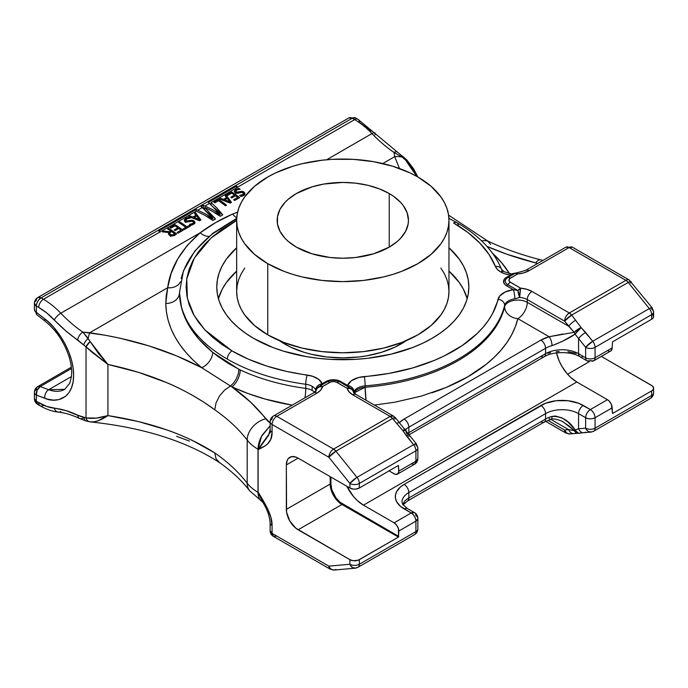 <?xml version="1.0" encoding="UTF-8"?>
<svg xmlns="http://www.w3.org/2000/svg" width="688" height="688" viewBox="0 0 688 688"><rect width="100%" height="100%" fill="white"/><g stroke="black" fill="none" stroke-linecap="round" stroke-linejoin="round"><path stroke-width="1.03" d="M296.399 247.13A65.635 37.892 180 0 1 277.178 220.332A65.635 37.892 180 0 1 317.693 185.321A65.635 37.892 180 0 1 389.227 193.534L389.227 247.13L389.227 193.534A65.635 37.892 180 0 1 408.448 220.332A65.635 37.892 180 0 1 367.934 255.343A65.635 37.892 180 0 1 296.399 247.13L288.238 241.385L284.927 238.194L279.999 231.331L277.488 224.047L277.488 216.617L279.999 209.333L284.927 202.47L288.238 199.279L296.399 193.534L311.87 186.912L323.756 184.066L342.813 182.432L355.619 183.163L367.934 185.321L379.277 188.822L389.227 193.534L393.553 196.286L400.7 202.47L403.452 205.832L407.184 212.936L408.448 220.332L408.13 224.047L405.619 231.331L400.7 238.194L397.389 241.385L389.227 247.13L373.756 253.752L355.619 257.501L342.813 258.224L330.008 257.501L311.87 253.752L296.399 247.13M279.337 340.629A82.354 47.549 0 0 0 284.583 343.957L284.583 342.744L284.583 343.957A82.354 47.549 0 0 0 406.29 340.629M267.752 334.841A106.15 61.284 0 0 0 383.431 348.128A106.15 61.284 0 0 0 448.963 291.506L448.447 297.508L446.925 303.46L444.388 309.299L440.879 314.958L431.075 325.553L417.874 334.841L401.783 342.461L383.431 348.128L363.522 351.611L342.813 352.789L322.104 351.611L302.187 348.128L283.834 342.461L267.752 334.841L267.752 263.667L267.752 334.841L254.551 325.553L244.739 314.958L241.23 309.299L238.702 303.46L237.171 297.508L236.663 291.506A106.15 61.284 0 0 0 267.752 334.841M417.874 176.997A106.15 61.284 180 0 1 448.963 220.332A106.15 61.284 180 0 1 383.431 276.954A106.15 61.284 180 0 1 267.752 263.667A106.15 61.284 180 0 1 236.663 220.332A106.15 61.284 180 0 1 302.187 163.71A106.15 61.284 180 0 1 417.874 176.997L410.151 172.955L392.848 166.281L373.627 161.689L353.219 159.341L332.407 159.341L322.104 160.227L302.187 163.71L292.77 166.281L275.475 172.955L267.752 176.997L254.551 186.285L244.739 196.88L241.23 202.539L238.702 208.378L237.171 214.321L236.663 220.332L237.171 226.335L238.702 232.286L241.23 238.117L244.739 243.784L254.551 254.379L267.752 263.667L283.834 271.287L292.77 274.383L302.187 276.954L322.104 280.437L342.813 281.616L363.522 280.437L383.431 276.954L392.848 274.383L401.783 271.287L417.874 263.667L431.075 254.379L440.879 243.784L444.388 238.117L446.925 232.286L448.447 226.335L448.963 220.332L448.447 214.321L446.925 208.378L444.388 202.539L440.879 196.88L431.075 186.285L417.874 176.997M501.569 269.318A6.665 5.306 158 0 0 495.42 266.445L489.013 254.422L479.785 243.036L467.909 232.492L453.607 222.998A6.665 3.853 -60 0 1 456.944 222.671A6.665 3.853 120 0 0 453.607 222.998A156.692 90.463 180 0 1 495.42 266.445A6.665 5.306 -22 0 1 501.569 269.318A6.665 5.306 -22 0 1 501.913 271.02M236.715 218.328L212.884 233.241L194.807 251.008L183.395 271.003L179.456 292.735C180.118 324.555 205.42 346.477 227.298 359.102A6.665 3.853 -60 0 1 232.019 350.932L204.929 329.939L194.111 315.482L187.351 298.282L186.766 278.795L194.3 258.12L211.078 237.979L236.663 220.427L221.691 229.577L212.532 236.706L204.62 244.326L198.049 252.35L192.872 260.709L189.131 269.318L186.878 278.098L186.121 286.965L186.878 295.831L189.131 304.612L192.872 313.229L198.049 321.588L204.62 329.612L212.532 337.223L221.691 344.353L232.019 350.932L248.454 359.188L266.72 366.05L286.449 371.374L312.447 376.224L318.707 379.363L322.216 383.698L329.38 380.215L335.426 379.871L339.193 380.774L347.492 385.4L351.43 380.756L358.482 377.566L389.004 373.412L412.551 367.977L434.283 360.417L444.276 355.902L462.216 345.548L477.016 333.654L483.122 327.23L488.308 320.539L492.539 313.633L499.737 296.012L505.259 291.944L513.308 289.665L505.284 284.875L503.728 282.699L504.321 279.216L510.358 275.08L505.181 273.927L500.752 271.992A6.665 3.853 -60 0 1 504.089 271.665A6.665 3.853 120 0 0 500.752 271.992L497.415 269.438L495.42 266.445A20.004 11.55 0 0 0 500.752 271.992A20.004 11.55 0 0 0 510.358 275.08L515.071 273.36L507.821 277.548A3.199 1.849 60 0 1 506.583 277.255L515.071 273.36A6.665 0.714 -112 0 1 515.149 273.222L507.821 277.548A8.703 5.022 0 0 0 507.821 284.651A3.199 1.849 -60 0 1 506.583 285.787A10.449 6.037 180 0 1 506.583 277.255A3.199 1.849 -120 0 0 507.821 277.548A8.703 5.022 0 0 0 507.821 284.651L518.012 290.542L513.308 289.665L506.583 285.787A3.199 1.849 120 0 0 507.821 284.651L518.012 290.542L513.308 289.665A6.665 1.238 82.3 0 1 514.822 298.859L519.672 297.431A13.339 7.697 180 0 1 527.275 299.607L564.59 321.158L568.675 326.232L527.275 302.333L527.275 299.607L527.275 302.333A13.339 7.697 0 0 0 513.601 300.475A13.339 7.697 0 0 0 504.639 306.719L504.639 305.309A163.357 94.316 180 0 1 365.147 385.839L365.147 387.258A163.357 94.316 0 0 0 504.639 306.719L504.639 305.309A13.339 7.697 180 0 1 514.822 298.859L519.672 297.431A13.339 7.697 180 0 1 527.275 299.607L564.59 321.158L574.196 332.304L549.136 336.733L540.854 340.113L404.123 419.052L399.332 422.656A30.005 17.32 0 0 1 404.123 419.052A6.665 3.853 60 0 1 408.835 427.214L545.567 348.274L545.567 353.701L408.835 432.64L408.835 427.214L408.835 432.64A23.34 13.476 0 0 0 407.907 433.208M374.41 405.086L394.895 402.196L421.46 396.064L445.953 387.542L467.754 376.852L486.278 364.262L494.156 357.364L501.036 350.123L506.884 342.581L511.657 334.789L515.312 326.8L517.849 318.664A13.339 7.697 120 0 0 527.275 302.333L568.675 326.232L574.196 332.304A6.665 1.866 -33 0 1 581.136 327.591L571.668 315.078L569.311 312.988A6.665 3.853 60 0 1 571.668 315.078L628.239 282.415L649.291 308.602L592.712 341.265L581.136 327.591L571.668 315.078L628.239 282.415A6.665 3.853 -120 0 0 625.882 280.326L569.311 312.988L531.987 291.445A20.004 11.55 0 0 0 520.592 288.169L510.393 282.286A5.065 2.924 180 0 1 510.393 278.15L517.643 273.962A20.004 11.55 0 0 0 529.046 270.685L569.122 247.551A6.665 3.853 -120 0 0 565.785 247.224L525.709 270.358A6.665 3.853 60 0 1 529.046 270.685A6.665 3.853 -120 0 0 525.709 270.358L517.109 272.758A6.665 0.748 85.4 0 1 517.643 273.962L509.765 278.588L508.914 280.214L509.765 281.839L520.592 288.169L526.75 289.27L531.987 291.445L569.311 312.988L625.882 280.326L569.122 247.551L529.046 270.685L523.809 272.861L517.643 273.962L517.109 272.758L511.244 273.91L504.089 271.665L501.604 269.395C494.56 252.505 481.342 237.928 461.94 225.681L456.944 222.671A6.665 3.853 -60 0 1 458.32 225.724M270.504 432.073L258.009 449.238A53.337 30.797 0 0 1 247.19 440.062A20.27 15.136 142.5 0 1 265.723 418.777A245.693 141.848 0 0 0 231.847 386.828L230.42 386.037L224.486 390.165L219.429 396.116L216.023 402.996L214.759 409.799L216.023 402.996L219.429 396.116L224.486 390.165L230.454 386.011L201.773 367.745C169.102 350.424 131.735 338.763 89.689 332.751A20.27 2.89 98 0 0 88.116 338.539A20.27 2.89 -82 0 1 89.689 332.751L167.683 287.722L166.238 295.548L165.782 303.442L166.41 311.982L168.182 320.488L171.088 328.898L175.113 337.172L180.239 345.238L186.414 353.056L193.603 360.581L201.773 367.745L176.618 355.885L149.253 345.995L120.116 338.238L105.032 335.202L82.861 332.098A106.683 61.593 60 0 1 60.811 313.229L200.182 232.768L187.446 245.195L177.71 258.946L171.123 273.437L167.683 287.722L89.689 332.751L82.861 332.098L86.834 336.767L98.332 353.365L107.921 364.442C150.466 373.515 186.078 388.634 214.759 409.799A225.423 130.144 180 0 1 247.19 440.062L247.19 483.182A53.337 30.797 0 0 0 258.009 492.35L258.009 449.238A53.337 30.797 180 0 1 247.19 440.062L247.19 483.182A225.423 130.144 0 0 0 214.759 452.91L192.236 440.363C182.475 435.814 173.918 432.296 166.548 429.819L138.254 421.512L107.921 415.604L107.921 364.442L138.254 372.26L166.548 382.571C173.918 385.59 182.475 389.795 192.236 395.17L203.923 402.248L214.759 409.799A225.423 130.144 180 0 1 247.19 440.062A20.27 15.136 -37.5 0 1 265.723 418.777A33.076 19.092 180 0 0 270.135 422.974L250.621 402.153L231.847 386.828A13.339 6.837 115 0 0 240.224 369.946A163.357 94.316 0 0 0 305.764 388.402A13.339 2.468 -82.3 0 1 304.956 397.81A13.339 2.468 97.7 0 0 305.764 388.402A13.339 7.697 180 0 1 312.163 390.457A13.339 7.697 0 0 0 305.764 388.402L305.764 384.265A163.357 94.316 180 0 1 227.298 359.102A163.357 94.316 180 0 1 179.456 292.735L181.675 308.534L188.082 324.014L198.531 338.763L212.73 352.402L218.689 357.003L228.382 363.462L240.224 369.946A163.357 94.316 0 0 0 305.764 388.402L305.764 384.265A13.339 7.697 180 0 1 312.163 386.321L312.163 390.457A13.339 7.697 180 0 1 314.476 392.255A13.339 7.697 0 0 0 312.163 390.457L312.163 386.321A13.339 7.697 180 0 1 315.723 390.019L316.059 391.085M253.7 338.419A126.024 72.756 180 0 1 216.789 286.965A126.024 72.756 180 0 1 236.663 247.749L226.386 259.127L222.215 265.843L219.214 272.775L217.399 279.835L216.789 286.965L217.399 294.094L219.214 301.163L222.215 308.086L226.386 314.812L231.667 321.262L238.031 327.385L245.392 333.121L253.7 338.419A126.024 72.756 180 0 0 391.042 354.182A126.024 72.756 180 0 0 468.838 286.965L468.227 294.094L466.412 301.163L463.411 308.086L459.24 314.812L453.951 321.262L447.596 327.385L440.225 333.121L431.926 338.419L422.759 343.209L412.826 347.466L391.042 354.182L367.401 358.328L355.163 359.377L330.464 359.377L318.226 358.328L306.229 356.59L283.404 351.129L272.801 347.466L253.7 338.419M236.663 271.115A126.024 72.756 0 0 0 218.423 298.652L222.215 289.209L226.386 282.493L236.663 271.115M262.197 501.629C259.565 500.159 258.172 497.071 258.009 492.35A53.337 30.797 180 0 1 247.19 483.182A20.27 15.136 142.5 0 0 249.753 490.922A20.27 15.136 -37.5 0 1 247.19 483.182A225.423 130.144 0 0 0 214.759 452.91L216.023 458.715L219.429 462.508L216.023 458.715L214.759 452.91C186.078 434.584 150.466 422.14 107.921 415.604L107.921 364.442L82.861 332.098A106.683 61.593 60 0 1 60.811 313.229A65.025 37.539 -120 0 0 43.447 299.271L41.065 297.895L352.239 118.241L355.576 117.915A6.665 3.853 120 0 0 352.239 118.241L354.621 119.617L237.919 186.99A65.025 37.539 60 0 1 237.996 187.033L211.07 202.582L216.987 208.111L222.749 214.819L220.16 216.307L212.523 211.371L204.689 207.458L215.516 218.99L212.927 220.478L204.697 215.206L196.261 211.13L160.218 231.942A65.025 37.539 -120 0 0 160.141 231.89L43.447 299.271L41.065 297.895L352.239 118.241L354.621 119.617A65.025 37.539 60 0 1 371.984 133.575L326.637 159.762L371.984 133.575A65.025 37.539 -120 0 0 354.621 119.617L237.919 186.99A65.025 37.539 60 0 1 237.996 187.033L211.07 202.582L216.987 208.111L222.749 214.819L220.16 216.307L212.523 211.371L204.689 207.458L215.516 218.99L212.927 220.478L204.697 215.206L196.261 211.13L160.218 231.942A65.025 37.539 -120 0 0 160.141 231.89L158.713 231.065L196.02 209.53L196.02 211.268L196.02 209.53L197.705 210.21L205.368 213.848L212.876 218.956L207.621 212.54L201.077 206.606L203.244 205.359L203.244 207.965L204.689 208.55L203.244 207.965L203.244 205.359L212.592 209.668L220.108 214.303L209.479 203.407L204.929 206.039L212.592 209.668L220.108 214.303L209.479 203.407L204.929 206.039L203.244 205.359L201.077 206.606L202.255 207.587L197.705 210.21L205.368 213.848L212.876 218.474L202.255 207.587L197.705 210.21L196.02 209.53L158.713 231.065L160.141 231.89L43.447 299.271A65.025 37.539 60 0 1 60.811 313.229L200.182 232.768L215.645 222.611L232.613 214.045A13.339 7.129 -112.4 0 0 236.758 217.786A13.339 7.129 67.6 0 1 232.613 214.045L237.601 212.205M448.963 247.749A126.024 72.756 180 0 1 468.838 286.965L468.227 279.835L466.412 272.775L463.411 265.843L459.24 259.127L448.963 247.749M467.195 298.652A126.024 72.756 0 0 0 448.963 271.115L459.24 282.493L463.411 289.209L467.195 298.652M36.696 314.579L36.352 312.318A6.665 3.853 180 0 1 34.4 309.6A6.665 3.853 0 0 0 36.352 312.318L36.352 306.065A6.665 3.853 180 0 1 34.4 303.339L36.352 306.065C36.636 302.6 38.201 299.873 41.065 297.895A6.665 3.853 120 0 0 36.352 306.065L38.726 307.433A6.665 3.853 -60 0 1 43.447 299.271A6.665 3.853 120 0 0 38.726 307.433L46.672 312.911L65.816 330.885L86.017 346.838L86.017 417.934L80.771 416.498L65.816 410.555L46.672 406.427L36.352 401.362L36.352 395.101L47.756 399.212L53.475 400.106L58.738 399.642L65.455 396.408L68.946 392.676L71.518 387.791L73.091 381.917L73.616 375.227L73.091 367.925L71.518 360.237L68.946 352.385L65.455 344.619L61.155 337.172L53.475 327.084L47.756 321.382L36.352 312.318L36.352 306.065L38.726 307.433A58.36 33.695 60 0 1 54.318 319.963A113.348 65.446 -120 0 0 77.744 340.01L86.017 346.838L86.017 417.934L96.38 418.098L107.921 415.604L98.298 420.686L94.05 421.856L90.162 421.847A6.665 4.945 -81.4 0 1 89.715 421.804A6.665 4.945 -81.4 0 1 86.017 417.934L77.744 415.208A113.348 65.446 -120 0 0 54.318 408.199A58.36 33.695 60 0 1 38.726 402.729L36.352 401.362A6.665 3.853 120 0 0 37.737 404.415L36.352 401.362L36.352 395.101L44.789 398.257C55.461 403.366 73.668 399.539 73.616 375.227C73.668 350.975 55.461 326.129 44.789 318.905L36.352 312.318A6.665 3.122 128 0 0 36.963 314.855L45.399 321.442A6.665 3.122 -52 0 1 44.789 318.905A6.665 3.122 128 0 0 45.408 321.451M550.864 419.388L568.675 429.673L564.59 430.034L547.854 420.377L564.59 430.034A6.665 5.255 84.9 0 0 569.905 433.956L573.981 433.595A6.665 5.255 -95.1 0 1 568.675 429.673L550.864 419.388M556.506 352.918A30.031 17.338 -120 0 0 576.811 382.003L607.444 399.685L590.356 409.549A6.665 3.853 60 0 1 595.068 417.711L595.068 428.16A6.665 3.853 180 0 1 585.643 428.16A6.665 3.853 0 0 0 595.068 428.16A6.665 3.853 -120 0 1 593.692 431.213L650.263 398.55C652.387 397.243 653.505 395.316 653.6 392.771A6.665 3.853 180 0 1 651.648 395.497A6.665 3.853 0 0 0 653.6 392.771L653.6 388.187A6.665 3.853 180 0 0 651.648 385.461L601.338 356.418L652.473 386.045L653.6 388.187L653.093 389.657L651.648 390.904L651.648 395.497A6.665 3.853 60 0 1 650.263 398.55A6.665 3.853 -120 0 0 651.648 395.497L595.068 428.16L595.068 417.711L612.157 407.846L612.535 413.488L651.648 390.904L651.648 395.497L595.068 428.16A6.665 3.853 60 0 1 593.692 431.213A6.665 3.853 60 0 1 592.712 431.514A6.665 5.255 -95.1 0 1 590.949 432.081A6.665 5.255 -95.1 0 1 585.643 428.16L578.565 428.787L578.565 413.634L585.643 417.711L585.643 428.16L578.565 428.787L575.065 429.862L567.815 421.83L561.993 417.874L555.397 416.042L552.008 416.421A23.34 13.476 0 0 0 545.567 419.052L408.835 497.992L408.835 492.565L545.567 413.634L545.567 419.052L545.567 413.634A23.34 13.476 180 0 1 578.565 413.634L578.565 428.787L575.065 429.862A6.665 4.532 80.4 0 0 579.838 433.251M653.6 388.187A6.665 3.853 180 0 1 651.648 390.904L612.535 413.488L611.365 404.363L609.25 401.138L607.444 399.685L590.356 409.549L578.737 403.306L567.918 400.726L556.214 400.726L545.395 403.306L404.123 484.404L400.39 487.027L396.623 491.628L395.48 494.956L395.48 498.353L396.623 501.681L400.39 506.273L411.192 512.981L394.112 522.846L396.727 525.279L398.464 528.728L398.447 537.087L398.825 531.016L415.913 521.151L415.913 531.592L359.334 564.263L359.334 559.671L398.447 537.087L358.319 560.152L353.314 560.729L349.9 559.671L349.9 564.263L328.855 566.138L272.087 533.363L272.087 525.572L270.84 517.256L267.546 508.587L258.112 492.427L258.112 449.281L265.37 445.747L267.546 444.009L270.84 439.15L272.087 432.279L272.087 424.487L328.855 457.253L349.9 483.44L349.9 488.024L298.136 458.139L295.831 457.073L291.583 456.651L288.332 458.526L287.249 460.255L286.346 464.942L286.578 512.156L289.803 520.988L295.831 528.195L349.9 559.671L298.136 529.786L341.962 504.485L398.447 537.087L341.962 504.485L298.136 529.786A16.667 9.623 60 0 1 286.346 509.369L286.346 464.942L298.136 458.139L349.9 488.024L353.314 489.082L355.92 489.082L359.334 488.024L359.334 483.44L415.913 450.778L415.913 461.218L398.825 471.082L398.447 465.449L359.334 488.024L398.447 465.449L398.73 472.097L397.44 474.135L395.032 474.238L389.038 470.876L394.112 473.808A6.665 3.853 60 0 0 397.44 474.135L414.529 464.271A6.665 3.853 -120 0 0 415.913 461.218L398.825 471.082A6.665 3.853 60 0 1 397.44 474.135M556.497 352.867L559.155 360.908L561.795 366.145L566.8 373.326L570.653 377.385L576.811 382.003L607.444 399.685A6.665 3.853 -120 0 1 612.157 407.846L595.068 417.711A6.665 3.853 180 0 1 585.643 417.711C588.782 419.207 591.929 419.207 595.068 417.711C594.793 414.245 593.219 411.527 590.356 409.549L583.286 405.464A30.005 17.32 0 0 0 540.854 405.464L404.123 484.404A30.005 17.32 0 0 0 404.123 508.905L411.192 512.981C414.056 514.959 415.629 517.686 415.913 521.151L415.913 521.151A6.665 3.853 -120 0 0 411.192 512.981L394.112 522.846L363.479 505.164A30.031 17.338 60 0 1 346.829 486.253L353.469 496.495L357.313 500.554L363.479 505.164L576.811 382.003L363.479 505.164L394.112 522.846A6.665 3.853 60 0 1 398.825 531.016L415.913 521.151L417.865 518.425A6.665 3.853 180 0 1 415.913 521.151L415.913 531.592L359.334 564.263A6.665 3.853 60 0 1 357.949 567.316A6.665 3.853 60 0 1 356.977 567.617A6.665 5.255 -95.1 0 1 355.214 568.176A6.665 5.255 -95.1 0 1 349.9 564.263L328.855 566.138L272.087 533.363L272.087 525.572C272.362 514.805 264.192 502.274 258.249 492.255L262.584 501.93C267.039 508.974 269.558 515.948 270.135 522.854A6.665 3.853 0 0 0 272.087 525.572A6.665 3.853 180 0 1 270.135 522.854L270.135 530.646A6.665 3.853 0 0 0 272.087 533.363L270.135 530.646C270.238 533.191 271.347 535.109 273.471 536.416L272.087 533.363A6.665 3.853 120 0 0 273.471 536.416L276.808 536.09M408.835 432.64A6.665 3.853 60 0 1 408.612 434.171A6.665 3.853 -120 0 0 408.835 432.64L545.567 353.701A6.665 3.853 60 0 1 544.182 356.754A6.665 3.853 -120 0 0 545.567 353.701A23.34 13.476 0 0 1 578.565 353.701A6.665 3.853 120 0 0 579.95 356.754A6.665 3.853 -60 0 1 578.565 353.701L585.643 357.786A6.665 3.853 120 0 0 587.019 360.839A6.665 3.853 -60 0 1 585.643 357.786A6.665 3.853 180 0 0 595.068 357.786A6.665 3.853 60 0 1 593.692 360.839A6.665 3.853 -120 0 0 595.068 357.786L595.068 347.337A6.665 3.853 180 0 1 585.643 347.337A6.665 3.853 0 0 0 595.068 347.337A6.665 3.853 -120 0 0 592.712 341.265L585.643 347.337A6.665 1.41 -38.8 0 1 592.712 341.265A6.665 3.853 60 0 1 595.068 347.337L651.648 314.674A6.665 3.853 -120 0 0 649.291 308.602L592.712 341.265L585.643 332.467A6.665 1.41 141.2 0 0 578.565 338.539A6.665 1.41 -38.8 0 1 585.643 332.467L581.136 327.591A6.665 0.74 133.4 0 0 575.065 334.144L578.565 338.539L578.565 353.701A23.34 13.476 0 0 0 545.567 353.701L545.567 348.274A23.34 13.476 180 0 1 552.008 345.651L562.027 341.549L575.065 334.144L585.643 347.337L585.643 357.786L578.565 353.701L578.565 338.539L585.643 347.337L585.643 357.786A6.665 3.853 0 0 0 595.068 357.786L612.157 347.922A6.665 3.853 -120 0 1 610.772 350.975L612.062 348.928L612.535 341.841L612.157 347.922L595.068 357.786L595.068 347.337L651.648 314.674L651.648 319.258L612.535 341.841L651.648 319.258L653.093 318.011L653.6 316.54L652.473 314.399M353.649 392.779L353.985 391.721A13.339 7.697 180 0 1 365.147 385.839L365.147 387.258A163.357 94.316 0 0 0 504.639 306.719A13.339 10.784 -166.6 0 0 517.849 318.664L549.136 336.733L517.849 318.664A13.339 10.784 13.4 0 1 504.639 306.719A13.339 7.697 180 0 1 513.601 300.475A13.339 7.697 180 0 1 527.275 302.333A13.339 7.697 -60 0 1 517.849 318.664A176.696 102.013 180 0 1 431.918 392.805M486.915 246.356L506.867 254.207L537.629 263.478A33.076 19.092 180 0 0 535.66 262.928A20.27 6.699 -75.7 0 1 540.725 259.858A20.27 6.699 104.3 0 0 535.66 262.928A245.693 141.848 0 0 1 486.915 246.356M492.522 253.253A176.696 102.013 180 0 1 509.516 273.618L501.612 262.713L491.911 252.694M394.706 156.649L399.487 168.508L394.706 156.649L382.752 163.546L394.706 156.649A20.27 15.876 -18.3 0 1 402.308 157.139L394.035 152.444L394.706 156.649L394.035 152.444A6.665 3.509 -55.9 0 1 397.363 152.108A6.665 3.509 124.1 0 0 394.035 152.444L402.308 157.139A20.27 15.876 161.7 0 0 394.706 156.649M231.847 386.828L247.998 393.519L265.336 399.117L292.202 405.172A176.696 102.013 180 0 1 231.847 386.828L230.42 386.037L233.671 382.898L236.414 378.649L238.263 373.902L238.96 369.353L240.224 369.946A13.339 6.837 -65 0 1 231.847 386.828M375.02 132.982A6.665 2.107 136.4 0 0 371.984 133.575A106.683 61.593 -120 0 0 394.035 152.444A106.683 61.593 -120 0 1 371.984 133.575A6.665 2.107 -43.6 0 1 375.02 132.982A6.665 2.107 -43.6 0 1 374.917 134.865M226.662 194.842L231.658 191.952A65.025 37.539 60 0 1 239.656 197.619L234.651 200.5A65.025 37.539 -120 0 0 233.696 199.744L237.644 197.465A65.025 37.539 -120 0 0 235.468 195.813L231.796 197.938A65.025 37.539 -120 0 0 230.841 197.25L234.513 195.134A65.025 37.539 -120 0 0 231.555 193.156L227.608 195.435A65.025 37.539 -120 0 0 226.662 194.842L231.658 191.952L231.658 193.225L231.658 191.952L235.674 194.592L239.656 197.619L234.651 200.5A65.025 37.539 -120 0 0 233.696 199.744L237.644 197.465L237.644 198.78L237.644 197.465A65.025 37.539 -120 0 0 235.468 195.813L231.796 197.938A65.025 37.539 -120 0 0 230.841 197.25L234.513 195.134L234.513 196.364L234.513 195.134A65.025 37.539 -120 0 0 231.555 193.156L227.608 195.435A65.025 37.539 -120 0 0 226.662 194.842M231.469 202.341L230.153 203.098L219.463 198.995L220.573 198.359L223.531 199.348L226.61 197.568L225.105 195.736L226.18 195.117L231.469 202.341L230.153 203.098L219.463 198.995L220.573 198.359L220.573 199.348L220.573 198.359L223.531 199.348L223.531 200.363L223.531 199.348L226.61 197.568L226.61 198.72L226.61 197.568L225.105 195.736L226.18 195.117L226.18 197.026L226.18 195.117L231.469 202.341M214.845 202.805A65.025 37.539 -120 0 0 213.891 202.212L218.517 199.546A65.025 37.539 60 0 1 226.515 205.205L225.458 205.815A65.025 37.539 -120 0 0 218.414 200.741L214.845 202.805A65.025 37.539 -120 0 0 213.891 202.212L218.517 199.546L226.515 205.205L225.458 205.815A65.025 37.539 -120 0 0 218.414 200.741L214.845 202.805M194.541 213.383L195.607 212.773L200.896 219.988L199.589 220.745L188.89 216.651L190.008 216.006L192.958 216.995L196.037 215.215L194.541 213.383L195.607 212.773L195.607 214.673L195.607 212.773L200.896 219.988L199.589 220.745L188.89 216.651L190.008 216.006L190.008 216.995L190.008 216.006L192.958 216.995L192.958 218.019L192.958 216.995L196.037 215.215L196.037 216.367L196.037 215.215L194.541 213.383M178.708 222.525L179.766 221.914A65.025 37.539 60 0 1 186.809 226.816L189.501 225.26A65.025 37.539 60 0 1 190.447 226.025L184.023 229.732A65.025 37.539 -120 0 0 183.068 228.975L185.751 227.427A65.025 37.539 -120 0 0 178.708 222.525L179.766 221.914L179.766 223.179L179.766 221.914A65.025 37.539 60 0 1 186.809 226.816L189.501 225.26L189.501 226.576L189.501 225.26A65.025 37.539 60 0 1 190.447 226.025L184.023 229.732A65.025 37.539 -120 0 0 183.068 228.975L185.751 227.427L185.751 228.734L185.751 227.427A65.025 37.539 -120 0 0 178.708 222.525M170.031 227.539L175.027 224.649A65.025 37.539 60 0 1 183.017 230.317L178.02 233.198A65.025 37.539 -120 0 0 177.065 232.441L181.013 230.162A65.025 37.539 -120 0 0 178.828 228.511L175.165 230.626A65.025 37.539 -120 0 0 174.219 229.947L177.882 227.823A65.025 37.539 -120 0 0 174.924 225.853L170.977 228.124A65.025 37.539 -120 0 0 170.031 227.539L175.027 224.649L175.027 225.922L175.027 224.649L179.043 227.289L183.017 230.317L178.02 233.198A65.025 37.539 -120 0 0 177.065 232.441L181.013 230.162L181.013 231.469L181.013 230.162A65.025 37.539 -120 0 0 178.828 228.511L175.165 230.626A65.025 37.539 -120 0 0 174.219 229.947L177.882 227.823L177.882 229.061L177.882 227.823A65.025 37.539 -120 0 0 174.924 225.853L170.977 228.124A65.025 37.539 -120 0 0 170.031 227.539M236.758 189.957L235.64 191.032L236.491 192.107L242.21 191.35L243.217 191.582L245.048 193.818C244.833 195.074 243.44 195.942 240.886 196.424A65.025 37.539 -120 0 0 239.605 195.418L243.148 194.523L243.647 193.741L243.225 192.872L241.411 192.399L236.5 193.242L234.9 192.425L234.247 191.264L235.606 189.518L238.848 188.383A65.025 37.539 60 0 1 240.172 189.226L236.853 189.905L235.649 191.307L237.248 192.313L241.548 191.333L244.369 192.279L245.048 193.844L244.584 194.842L240.886 196.424A65.025 37.539 -120 0 0 239.605 195.418L242.142 195.065L243.638 193.801L243.26 192.898L243.638 193.801M188.185 218.328L185.622 219.911L186.474 220.986L192.193 220.22L193.199 220.452L195.031 222.697L192.365 224.967L190.868 225.294A65.025 37.539 -120 0 0 189.587 224.288L193.122 223.402L193.629 222.628L193.225 221.76L191.419 221.269L186.491 222.112L184.883 221.304L184.229 220.143L185.588 218.388L188.839 217.262A65.025 37.539 60 0 1 190.163 218.096L186.835 218.784L185.631 220.177L187.222 221.192L191.522 220.212L194.343 221.14L195.031 222.714L194.566 223.712L190.868 225.294A65.025 37.539 -120 0 0 189.587 224.288L192.124 223.935L193.62 222.68L193.242 221.777L193.62 222.68M168.422 233.533L168.801 232.51L162.48 231.899L163.856 231.099L169.566 231.693L170.787 230.987A65.025 37.539 -120 0 0 167.614 228.932L168.672 228.321A65.025 37.539 60 0 1 176.661 233.98L173.393 235.769L171.45 235.984L168.835 234.574L168.801 232.51L162.48 231.899L163.856 231.099L169.566 231.693L170.787 230.987A65.025 37.539 -120 0 0 167.614 228.932L168.672 228.321L168.672 229.586L168.672 228.321L176.661 233.98L173.367 235.778L170.297 235.666M237.919 186.99L236.483 186.164L208.301 202.435L209.479 203.407L208.301 202.435L236.483 186.164L237.919 186.99M176.618 436.33L189.501 441.12M48.685 389.7L71.44 376.56L48.685 389.7L40.248 386.544L71.475 368.519L40.248 386.544A6.665 4.463 110.5 0 0 36.352 395.101L37.152 390.182L40.248 386.544A6.665 3.853 -120 0 0 37.737 386.604A6.665 3.853 60 0 1 40.248 386.544L48.685 389.7A6.665 4.463 110.5 0 0 44.789 398.257A6.665 4.463 -69.5 0 1 48.685 389.7A42.673 24.639 60 0 0 64.784 389.322L48.685 389.7M316.712 388.823A6.665 6.424 28.7 0 1 319.98 385.994L322.216 383.698A6.665 5.306 158 0 0 315.723 390.019A6.665 5.306 -22 0 1 322.216 383.698L325.992 381.522A3.199 1.849 -120 0 0 327.23 381.814A3.199 1.849 60 0 1 325.992 381.522A10.449 6.037 180 0 1 340.775 381.522A3.199 1.849 -60 0 1 339.537 381.814A3.199 1.849 120 0 0 340.775 381.522L347.492 385.4L349.736 387.697L339.537 381.814A8.703 5.022 0 0 0 327.23 381.814L319.98 385.994L322.216 383.698A20.004 11.55 0 0 0 307.269 375.072A6.665 1.238 97.7 0 0 305.764 384.265A6.665 1.238 -82.3 0 1 307.269 375.072A156.692 90.463 180 0 1 232.019 350.932A6.665 3.853 120 0 0 227.298 359.102A163.357 94.316 0 0 0 305.764 384.265A13.339 7.697 180 0 1 312.163 386.321A13.339 7.697 180 0 1 315.723 390.019L315.947 391.515A6.665 5.392 13.5 0 1 316.067 390.492L313.547 392.848L273.471 415.991A6.665 3.853 -120 0 1 276.808 416.317L333.568 449.092L335.925 451.182L356.977 477.369A6.665 3.853 -120 0 1 359.334 483.44L359.334 488.024A6.665 3.853 0 0 1 349.9 488.024L349.9 483.44A6.665 3.853 0 0 0 359.334 483.44A6.665 3.853 180 0 1 349.9 483.44A6.665 1.41 -38.8 0 1 356.977 477.369A6.665 3.853 60 0 1 359.334 483.44L415.913 450.778A6.665 3.853 -120 0 0 413.548 444.697L356.504 477.644L349.9 483.44L328.855 457.253L335.925 451.182A6.665 1.41 141.2 0 0 328.855 457.253A6.665 3.853 -60 0 1 333.568 449.092A6.665 3.853 60 0 1 335.925 451.182L392.504 418.519L402.781 430.568L413.548 444.697L356.977 477.369L335.925 451.182L392.504 418.519A6.665 3.853 -120 0 0 390.148 416.429L333.568 449.092C330.704 451.07 329.139 453.788 328.855 457.253L272.087 424.487A6.665 3.853 -60 0 1 276.808 416.317A6.665 3.853 120 0 0 272.087 424.487A6.665 3.853 0 0 1 270.135 421.761L270.135 429.553A6.665 3.853 0 0 0 272.087 432.279A6.665 3.853 180 0 1 270.135 429.553L268.647 435.289L258.249 449.608C264.192 446.469 272.362 443.364 272.087 432.279L272.087 424.487A6.665 3.853 180 0 1 270.135 421.761A6.665 3.853 180 0 1 272.087 419.044A6.665 3.853 60 0 1 273.471 415.991A6.665 3.853 60 0 1 276.808 416.317L316.884 393.183L276.808 416.317L333.568 449.092L390.148 416.429L352.832 394.878L349.065 391.859L347.156 388.299L336.2 382.046L333.379 381.556L330.567 382.046L322.552 386.596L320.651 390.156L316.884 393.183A6.665 3.853 -120 0 0 313.547 392.848A6.665 3.853 60 0 1 316.884 393.183A20.004 11.55 0 0 0 322.552 386.596A6.665 5.392 -166.5 0 0 316.084 390.414M371.15 131.159L359.334 122.335A6.665 3.853 -60 0 0 357.949 119.282A6.665 3.853 120 0 0 354.621 119.617A6.665 3.853 -60 0 1 357.949 119.282L355.576 117.915L348.911 117.915L352.239 118.241A6.665 3.853 -120 0 0 348.911 117.915L37.737 297.569A6.665 3.853 60 0 1 41.065 297.895L37.737 297.569C35.613 298.876 34.495 300.802 34.4 303.339A6.665 3.853 180 0 1 36.352 300.622A6.665 3.853 60 0 1 37.737 297.569M583.286 356.427A6.665 3.853 -60 0 1 579.95 356.754C571.341 351.258 552.791 351.258 544.182 356.754A6.665 3.853 60 0 1 540.854 356.427L543.03 355.283M547.923 353.391L550.581 352.669M556.214 351.68L559.129 351.43M567.918 351.68L576.209 353.391M398.825 536.434L340.113 502.292L336.002 497.949L331.797 489.607L330.928 484.068L330.928 477.076L330.928 484.068A16.134 9.314 -120 0 0 342.34 503.831L398.825 536.434M330.18 476.638L330.18 484.068L286.346 509.369L330.18 484.068A16.667 9.623 -120 0 0 341.962 504.485L342.34 503.831L341.962 504.485A16.667 9.623 60 0 1 330.18 484.068L330.928 484.068L330.18 484.068L330.18 476.638M607.444 350.639L609.25 351.267M567.574 374.22L589.349 361.656L567.574 374.22M557.538 352.798L556.601 353.34L557.538 352.798M365.147 387.258A13.339 7.697 0 0 0 354.079 392.908L365.147 387.258L366.033 400.244A13.339 1.488 85.4 0 1 365.147 387.258M414.529 512.655A6.665 3.853 -60 0 1 415.913 515.708A6.665 3.853 180 0 1 417.865 518.425C417.762 515.888 416.653 513.962 414.529 512.655L411.192 512.981A6.665 3.853 -60 0 1 414.529 512.655L407.459 508.57A6.665 3.853 120 0 0 404.123 508.905A6.665 3.853 -60 0 1 407.459 508.57L402.626 504.209L401.998 502.094A23.34 13.476 180 0 1 408.835 492.565L408.835 497.992A23.34 13.476 0 0 0 404.277 501.715L402.815 504.51M562.904 334.024L549.136 336.733A30.005 17.32 0 0 0 540.854 340.113L404.123 419.052A6.665 3.853 -120 0 1 408.835 427.214A23.34 13.476 180 0 0 405.524 429.63A23.34 13.476 180 0 1 408.835 427.214L545.567 348.274A23.34 13.476 180 0 1 552.008 345.651C561.649 341.979 569.337 338.143 575.065 334.144L581.136 327.591L574.196 332.304L575.065 334.144A6.665 4.773 -111.5 0 1 574.196 332.304M407.313 434.188L405.954 431.78M356.014 568.03L352.953 567.763L351.164 566.379L349.9 564.263L349.9 559.671A6.665 3.853 180 0 0 359.334 559.671L359.334 564.263A6.665 3.853 180 0 1 349.9 564.263A6.665 3.853 0 0 0 359.334 564.263A6.665 3.853 -120 0 1 357.949 567.316L414.529 534.645A6.665 3.853 -120 0 0 415.913 531.592A6.665 3.853 0 0 0 417.865 528.874A6.665 3.853 180 0 1 415.913 531.592A6.665 3.853 60 0 1 414.529 534.645A6.665 3.853 60 0 1 413.548 534.946M593.692 360.839A6.665 3.853 60 0 1 590.356 360.503A6.665 3.853 -60 0 1 587.019 360.839L593.692 360.839L610.772 350.975M562.827 421.796L568.813 425.82L574.196 430.593L568.675 429.673A6.665 5.255 84.9 0 0 573.904 433.603M578.797 433.337A6.665 5.685 -90.6 0 1 574.196 430.593L568.675 429.673L564.59 430.034A6.665 3.853 120 0 0 565.975 433.087A6.665 3.853 -60 0 1 564.59 430.034L566.697 432.958L568.649 433.879L570.705 433.81L569.681 433.973M585.643 432.141A6.665 5.255 -95.1 0 1 583.794 432.718A6.665 5.255 -95.1 0 1 578.565 428.787A6.665 5.255 84.9 0 0 583.88 432.709L573.981 433.595A6.665 5.255 -95.1 0 0 575.753 433.027M571.668 433.388L570.705 433.81M401.998 502.094A23.34 13.476 180 0 1 408.835 492.565A6.665 3.853 -120 0 0 404.123 484.404A6.665 3.853 60 0 1 408.835 492.565L545.567 413.634A6.665 3.853 -120 0 0 540.854 405.464A6.665 3.853 60 0 1 545.567 413.634A23.34 13.476 180 0 1 578.565 413.634A6.665 3.853 -60 0 1 583.286 405.464A6.665 3.853 120 0 0 578.565 413.634L585.643 417.711A6.665 3.853 -60 0 1 590.356 409.549C587.492 411.527 585.918 414.245 585.643 417.711L585.643 428.16L586.898 430.275L588.687 431.66L591.749 431.926M575.753 320.161A6.665 1.41 141.2 0 0 568.675 326.232A6.665 1.41 -38.8 0 1 575.753 320.161M571.668 315.078A6.665 1.41 141.2 0 0 564.59 321.158L571.668 315.078M569.311 312.988C566.448 314.966 564.874 317.684 564.59 321.158A6.665 3.853 -60 0 1 569.311 312.988M531.987 291.445A6.665 3.853 120 0 0 527.275 299.607A6.665 3.853 -60 0 1 531.987 291.445M520.592 288.169A6.665 0.748 94.6 0 0 519.672 297.431A6.665 2.107 -103.7 0 1 518.012 290.542L519.672 297.431L520.592 288.169L518.012 290.542A6.665 3.853 -60 0 1 520.592 288.169M514.822 298.859A6.665 1.238 -97.7 0 0 513.308 289.665A20.004 11.55 0 0 0 498.026 299.34A6.665 5.392 13.4 0 1 504.639 305.309A13.339 7.697 180 0 1 514.822 298.859M504.639 305.309A6.665 5.392 -166.6 0 0 498.026 299.34A156.692 90.463 180 0 1 364.236 376.585A6.665 0.748 85.4 0 1 365.147 385.839A163.357 94.316 0 0 0 504.639 305.309M365.147 385.839A6.665 0.748 -94.6 0 0 364.236 376.585A20.004 11.55 0 0 0 347.492 385.4A6.665 5.306 22 0 1 353.985 391.721A13.339 7.697 180 0 1 365.147 385.839M353.623 392.117A6.665 5.392 166.5 0 0 347.156 388.299A6.665 5.392 -13.5 0 1 353.641 392.186A6.665 5.392 -13.5 0 1 353.761 393.218L353.985 391.721A6.665 5.306 -158 0 0 347.492 385.4L349.736 387.697A6.665 6.424 -28.7 0 1 352.996 390.526M316.704 388.84L316.067 390.492A6.665 5.392 13.5 0 1 322.552 386.596L329.801 382.416A5.065 2.924 180 0 1 336.965 382.416L347.156 388.299A20.004 11.55 0 0 0 352.832 394.878A6.665 3.853 -60 0 1 356.16 394.551A6.665 3.853 120 0 0 352.832 394.878L390.148 416.429A6.665 3.853 -60 0 1 393.484 416.094L390.148 416.429L392.504 418.519L395.144 417.573L394.86 419.147M416.197 443.76L413.548 444.697A6.665 1.41 -38.8 0 1 416.395 443.88A6.665 1.41 -38.8 0 1 415.913 445.334A6.665 3.853 180 0 1 417.865 448.051A6.665 3.853 180 0 1 415.913 450.778L415.913 461.218A6.665 3.853 0 0 0 417.865 458.5L414.529 464.271L411.192 463.944M408.835 436.536A6.665 1.41 -38.8 0 0 409.308 435.074L399.427 422.776A6.665 1.41 141.2 0 0 396.589 423.593A6.665 1.41 -38.8 0 1 399.427 422.776L395.342 417.693A6.665 1.41 141.2 0 0 392.504 418.519L402.781 430.568L406.479 435.9A6.665 1.41 -38.8 0 1 409.308 435.074A6.665 1.41 141.2 0 0 406.479 435.9L413.548 444.697A6.665 3.853 60 0 1 415.913 450.778A6.665 3.853 0 0 0 417.865 448.051L417.865 458.5C417.762 461.037 416.653 462.964 414.529 464.271M406.152 430.507A6.665 2.038 149.4 0 0 402.781 430.568A6.665 0.937 -44.4 0 1 405.172 429.243A6.665 0.937 -44.4 0 1 405 429.991M511.261 273.91A6.665 1.238 97.7 0 0 510.358 275.08A6.665 1.238 -82.3 0 1 511.261 273.91M403.366 504.347A6.665 4.911 -140.4 0 0 404.277 501.715A6.665 4.911 39.6 0 1 403.366 504.347M563.807 422.355L574.196 430.593L575.065 429.862C569.311 420.66 561.632 416.18 552.008 416.421A6.665 2.348 74.6 0 1 550.925 419.37A6.665 2.348 -105.4 0 0 552.008 416.421A23.34 13.476 0 0 0 545.567 419.052A6.665 3.853 60 0 1 544.182 422.105A6.665 3.853 -120 0 0 545.567 419.052L408.835 497.992A6.665 3.853 60 0 1 407.459 501.045A6.665 3.853 -120 0 0 408.835 497.992A23.34 13.476 0 0 0 404.277 501.715M403.039 504.846L407.459 501.045L544.182 422.105A6.665 3.853 60 0 1 540.854 421.778M544.182 422.105L550.907 419.379A6.665 2.348 74.6 0 1 549.136 418.39M581.136 432.743L579.554 433.277L577.86 432.924L575.065 429.862L574.196 430.593L574.833 431.453L576.432 432.735L579.27 433.311L578.298 433.311M580.371 433.122L579.554 433.277M549.136 336.733A6.665 2.348 74.6 0 1 552.008 345.651A6.665 2.348 -105.4 0 0 549.136 336.733M540.854 340.113A6.665 3.853 60 0 1 545.567 348.274A6.665 3.853 -120 0 0 540.854 340.113M406.092 430.439L402.781 430.568L405.129 429.217M353.649 392.315L351.998 389.176L349.736 387.697A6.665 3.853 120 0 0 347.156 388.299A6.665 3.853 -60 0 1 349.736 387.697L339.537 381.814A6.665 3.853 120 0 0 336.965 382.416A6.665 3.853 -60 0 1 339.537 381.814A8.703 5.022 0 0 0 327.23 381.814A6.665 3.853 60 0 1 329.801 382.416A6.665 3.853 -120 0 0 327.23 381.814L319.98 385.994A6.665 3.853 60 0 1 322.552 386.596A6.665 3.853 -120 0 0 319.98 385.994L317.134 388.161L316.059 390.621M317.134 388.161L316.661 388.926M353.056 390.629L352.574 389.864M510.393 282.286A6.665 3.853 120 0 0 507.821 284.651A6.665 3.853 -60 0 1 510.393 282.286M510.393 278.15A6.665 3.853 -120 0 0 507.821 277.548A6.665 3.853 60 0 1 510.393 278.15M517.643 273.962A6.665 3.853 -120 0 0 515.071 273.36L517.643 273.962M258.009 449.238C258.172 444.328 259.565 439.615 262.197 435.1L270.135 425.82L261.457 436.45L258.009 449.238M262.61 501.973L258.06 492.298L262.584 501.93M357.949 119.282L406.634 159.754L413.548 168.749L416.593 174.58L410.512 164.699L402.308 157.139A6.665 2.718 -48.4 0 1 404.071 157.337A6.665 2.718 131.6 0 0 402.308 157.139L405.421 159.53A6.665 2.279 -44.9 0 1 406.634 159.762L405.421 159.53L416.593 174.58L417.539 176.799M487.904 241.118L483.827 240.439L481.755 241.024L483.827 240.439L487.904 241.118L490.57 244.481M91.048 351.465L86.017 346.838L107.921 364.442L91.048 351.465M90.162 341.54L86.017 346.838A6.665 2.279 -44.9 0 1 90.162 341.54M88.116 338.539A6.665 2.718 131.6 0 0 83.755 344.697A6.665 2.718 -48.4 0 1 88.116 338.539M82.861 332.098A6.665 3.509 124.1 0 0 77.744 340.01A6.665 3.509 -55.9 0 1 82.861 332.098M60.811 313.229A6.665 2.107 136.4 0 0 54.318 319.963A6.665 2.107 -43.6 0 1 60.811 313.229M43.447 405.456A6.665 3.853 -60 0 1 40.11 405.782A6.665 3.853 -60 0 1 38.726 402.729A6.665 3.853 120 0 0 40.11 405.782L37.737 404.415C35.613 403.108 34.495 401.181 34.4 398.636A6.665 3.853 0 0 0 36.352 401.362L34.4 398.636L34.4 392.384A6.665 3.853 0 0 0 36.352 395.101A6.665 3.853 180 0 1 34.4 392.384A6.665 3.853 180 0 1 36.352 389.657A6.665 3.853 60 0 1 37.737 386.604L71.337 367.203M60.811 411.544A6.665 5.022 -83.9 0 1 58.265 412.103A6.665 5.022 -83.9 0 1 54.318 408.199A6.665 5.022 96.1 0 0 58.265 412.103M82.861 418.141A6.665 4.162 -64.4 0 1 79.567 418.493A6.665 4.162 -64.4 0 1 77.744 415.208A6.665 4.162 115.6 0 0 79.567 418.493M88.116 421.254A6.665 4.721 -75.1 0 1 86.714 421.168A6.665 4.721 -75.1 0 1 83.755 417.461A6.665 4.721 104.9 0 0 86.714 421.168L90.997 421.968C143.293 427.592 186.009 441.051 219.154 462.336M90.162 421.847C95.314 422.312 101.231 420.222 107.921 415.604C99.915 418.149 92.613 418.932 86.017 417.934C86.765 420.359 88.15 421.658 90.162 421.847L90.997 421.968M416.859 176.42L406.625 161.74M230.454 386.011L201.773 367.745A13.339 8.394 128.9 0 0 212.73 352.402L238.96 369.353L238.263 373.902L236.414 378.649L233.671 382.898L230.454 386.011M201.773 367.745C178.269 348.403 166.272 326.972 165.782 303.442A13.339 10.69 179.7 0 0 179.456 292.735C179.912 314.545 190.997 334.428 212.73 352.402A13.339 8.394 -51.1 0 1 201.773 367.745M179.456 292.323L179.456 292.735A13.339 10.69 -0.3 0 1 165.782 303.442L167.683 287.722A13.339 10.604 -166 0 0 180.419 281.779A13.339 10.604 14 0 1 167.683 287.722C170.237 267.709 181.073 249.391 200.182 232.768A13.339 8.153 -128.1 0 0 209.057 236.345A13.339 8.153 51.9 0 1 200.182 232.768C209.978 225.466 220.788 219.223 232.613 214.045M236.689 218.982L213.564 233.155C196.261 246.665 185.476 261.775 181.202 278.494M335.925 569.492L333.947 570.077L331.9 569.638L330.12 568.262L328.855 566.138A6.665 5.255 84.9 0 0 334.162 570.06L330.24 569.191A6.665 3.853 -60 0 1 328.855 566.138A6.665 3.853 120 0 0 330.24 569.191L273.471 536.416M334.961 569.905L333.947 570.077M651.648 319.258A6.665 3.853 0 0 0 653.6 316.54L653.6 311.948A6.665 3.853 180 0 1 651.648 314.674L651.648 319.258M651.648 309.23A6.665 3.853 180 0 1 653.6 311.948A6.665 3.853 0 0 1 651.648 314.674A6.665 3.853 60 0 0 649.291 308.602A6.665 1.41 -38.8 0 1 652.129 307.777A6.665 1.41 -38.8 0 1 651.648 309.23M651.932 307.656L649.291 308.602L628.239 282.415L630.887 281.469L630.604 283.043M631.085 281.59A6.665 1.41 141.2 0 0 628.239 282.415A6.665 3.853 60 0 0 625.882 280.326A6.665 3.853 -60 0 1 629.219 279.999A6.665 3.853 120 0 0 625.882 280.326L569.122 247.551L572.45 247.224A6.665 3.853 120 0 0 569.122 247.551L565.785 247.224L572.45 247.224L629.219 279.999L652.129 307.777L653.6 311.948M650.263 398.55A6.665 3.853 60 0 1 649.291 398.851M298.136 458.139L286.346 464.942A16.667 9.623 60 0 1 289.803 457.314A16.667 9.623 60 0 1 298.136 458.139M440.879 268.053L444.388 273.712L446.925 279.552L448.447 285.494L448.963 291.506L448.963 220.332M236.663 220.332L236.663 291.506L237.171 285.494L238.702 279.552L241.23 273.712L244.739 268.053M406.47 340.5L395.058 347.087L381.634 352.265L366.721 355.834L358.878 356.969L342.813 357.88L326.748 356.969L311.294 354.26L303.993 352.265L290.568 347.087L279.147 340.5M169.024 234.789L168.491 233.963M163.856 231.099L163.856 232.002L163.856 231.099M169.566 231.693L169.566 234.066L168.801 234.023L169.566 234.066L169.566 231.693M170.787 230.987L170.787 232.123L170.787 230.987M175.32 234.754L174.683 234.393L175.32 234.754M174.683 235.614L174.683 233.86A65.025 37.539 -120 0 0 171.682 231.607L170.254 232.467L171.682 231.607A65.025 37.539 60 0 1 174.683 233.86L172.069 234.995L170.495 234.479L170.495 236.491L170.495 234.479L169.884 233.877M170.254 232.467L169.704 233.447L170.495 234.479L172.232 234.986L174.683 233.86L174.683 235.124M185.614 220.977L185.588 218.388L188.839 217.262L188.839 218.216L188.839 217.262A65.025 37.539 60 0 1 190.163 218.096L190.086 218.148M194.756 223.462L193.638 222.731M190.868 221.39L189.905 221.691M184.504 220.882L184.238 220.04L185.588 218.388L185.588 220.994L184.986 221.39M184.47 220.831L184.238 220.04M193.638 222.508L193.38 223.832M186.775 221.381L186.233 221.699M193.448 222.663L194.781 223.488M193.147 223.669L192.597 223.445M184.676 221.674L186.362 220.59M234.247 191.161L235.606 189.518L235.606 192.115L235.606 189.518L238.848 188.383L238.848 189.338L238.848 188.383A65.025 37.539 60 0 1 240.172 189.226L240.103 189.269M244.773 194.592L243.655 193.853M240.886 192.511L239.94 192.812M238.951 193.113L236.853 193.311M243.655 193.629L243.552 195.125M236.956 192.425L236.337 192.769M243.139 193.689L244.799 194.618M243.156 194.799L242.615 194.575M181.675 231.091L181.013 230.704L181.675 231.091M186.809 228.124L186.809 226.816L186.809 228.124M186.422 228.347L185.751 227.969L186.422 228.347M200.01 220.504L199.21 219.567L200.01 220.504M196.665 216.006L199.21 219.506L199.21 220.573L199.21 219.506L194.179 217.442L194.179 218.474L194.179 217.442L196.665 216.006L194.179 217.442L199.21 219.506L196.665 216.006M211.07 202.582L211.07 204.775L211.07 202.582M222.749 214.819L214.484 208L222.749 214.819M204.689 207.458L204.689 209.702L204.689 207.458M215.516 218.99L207.26 212.171L215.516 218.99M211.07 203.45L210.158 203.975L211.07 203.45M220.108 214.785L214.398 212.48L220.108 214.785L220.108 214.303L220.108 214.785M212.876 218.956L207.174 216.651L212.876 218.956M236.483 187.91L236.483 186.164L236.483 187.91M218.517 200.81L218.517 199.546L218.517 200.81M230.583 202.857L229.775 201.919L230.583 202.857M229.775 201.859L224.744 199.795L224.744 200.819L224.744 199.795L227.238 198.359L229.775 201.859L229.775 202.926L229.775 201.859L227.238 198.359L224.744 199.795L229.775 201.859M238.306 198.393L237.644 198.006L238.306 198.393M456.944 222.671L448.903 218.328M221.295 463.867L217.451 461.244M593.692 431.213L590.949 432.081L583.88 432.709M545.627 421.34L565.975 433.087L569.905 433.956M414.529 534.645C416.653 533.338 417.762 531.42 417.865 528.874L417.865 518.425M579.95 356.754L587.019 360.839M409.068 434.764L544.182 356.754M353.013 390.543L353.641 392.186L356.16 394.551L393.484 416.094L395.342 417.693M409.317 435.083L416.395 443.88L417.865 448.051M550.907 419.379C553.264 417.771 562.612 421.056 563.214 422.011M45.399 321.442C56.493 330.498 64.44 342.435 69.23 357.261C71.328 364.408 72.068 370.772 71.466 376.353L69.849 383.078L64.784 389.322M218.922 462.181C231.727 471.194 241.97 480.731 249.641 490.776L262.154 501.604M416.593 174.58L417.676 176.885M448.576 215.138L487.534 240.912M487.457 240.877C503.556 248.549 521.298 254.87 540.682 259.84L542.884 260.442M40.11 405.782C46.199 409.317 52.271 411.424 58.325 412.112C64.99 412.809 72.077 414.941 79.584 418.502L86.748 421.176M36.963 314.855L34.4 309.6L34.4 303.339M34.4 392.384C34.495 389.838 35.613 387.912 37.737 386.604M357.949 567.316L355.214 568.176L334.162 570.06M270.135 421.761C270.238 419.224 271.347 417.298 273.471 415.991M169.695 233.309L169.695 235.52M185.614 220.031L185.614 222.577M235.631 191.152L235.631 193.689"/></g></svg>
